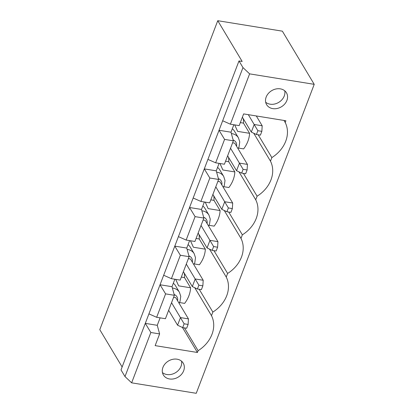 <?xml version="1.0" encoding="UTF-8"?>
<svg xmlns="http://www.w3.org/2000/svg" width="414" height="414" viewBox="0 0 414 414"><rect width="100%" height="100%" fill="white"/><g stroke="black" fill="none" stroke-linecap="round" stroke-linejoin="round"><path stroke-width="0.62" d="M184.126 323.805L182.677 327.603L186.662 328.25L188.116 324.447L184.126 323.805L171.546 302.696M182.677 327.603L177.57 325.192L180.473 317.59L188.448 318.884L175.707 297.619L173.616 297.278M177.57 325.192L168.643 310.298M188.448 318.884L188.116 324.447M198.875 285.184L197.426 288.982L201.411 289.629L202.865 285.831L198.875 285.184L186.295 264.075M197.426 288.982L192.313 286.571L195.217 278.969L203.196 280.262L190.456 258.998L188.365 258.657M192.313 286.571L183.392 271.677M203.196 280.262L202.865 285.831M213.624 246.563L212.17 250.361L216.16 251.008L217.609 247.21L213.624 246.563L201.044 225.454M212.17 250.361L207.062 247.955L209.965 240.348L217.94 241.641L205.204 220.377L203.108 220.041M207.062 247.955L198.14 233.056M217.94 241.641L217.609 247.21M228.373 207.942L226.919 211.74L230.908 212.387L232.357 208.589L228.373 207.942L215.792 186.833M226.919 211.74L221.811 209.334L224.714 201.732L232.689 203.02L219.948 181.756L217.857 181.42M221.811 209.334L212.889 194.435M232.689 203.02L232.357 208.589M243.116 169.321L241.667 173.119L245.657 173.766L247.106 169.968L243.116 169.321L230.536 148.212M241.667 173.119L236.56 170.713L239.463 163.111L247.437 164.399L234.697 143.135L232.606 142.799M236.56 170.713L227.633 155.814M247.437 164.399L247.106 169.968M257.865 130.7L256.416 134.498L260.401 135.145L261.855 131.347L257.865 130.7L248.322 114.668M256.416 134.498L251.308 132.092L254.212 124.49L262.186 125.784L256.302 115.956M251.308 132.092L242.381 117.193M262.186 125.784L261.855 131.347M172.566 374.044A11.561 9.413 -30.9 0 1 162.438 372.574A11.561 9.413 -30.9 0 0 175.484 372.719A11.561 9.413 -30.9 0 0 181.513 361.148A11.561 9.413 -30.9 0 1 172.566 374.044M284.749 90.806A11.561 9.413 -30.9 0 1 278.72 102.377A11.561 9.413 -30.9 0 1 265.674 102.232A11.561 9.413 -30.9 0 0 270.109 104.188A11.561 9.413 -30.9 0 0 280.982 100.695A11.561 9.413 -30.9 0 0 284.749 90.806M177.078 359.192A11.561 9.413 -30.9 0 1 183.221 363.135A11.561 9.413 -30.9 0 1 178.139 377.154A11.561 9.413 -30.9 0 1 163.385 375.017A11.561 9.413 -30.9 0 1 165.103 363.818A11.561 9.413 -30.9 0 1 177.078 359.192M238.992 60.941L121.007 369.909L124.987 376.554L131.631 382.831L150.846 332.499L159.623 333.922L155.152 345.628L197.426 352.48L198.109 350.689A30.238 24.617 149.1 0 0 211.492 315.654L212.858 312.068A30.238 24.617 149.1 0 0 226.241 277.033L227.607 273.447A30.238 24.617 149.1 0 0 240.984 238.412L242.356 234.826A30.238 24.617 149.1 0 0 255.733 199.791L257.104 196.21A30.238 24.617 149.1 0 0 270.482 161.17L271.848 157.589A30.238 24.617 149.1 0 0 285.23 122.549L285.914 120.759L243.639 113.907L239.168 125.613L230.391 124.19L249.611 73.863L314.221 84.337L282.369 31.169L217.759 20.7L242.18 61.458L238.992 60.941L242.971 67.585L249.611 73.863M131.631 382.831L196.241 393.3L314.221 84.337M272.764 108.618A11.561 9.413 -30.9 0 1 266.621 104.675A11.561 9.413 -30.9 0 1 271.698 90.661A11.561 9.413 -30.9 0 1 286.457 92.793A11.561 9.413 -30.9 0 1 284.739 103.992A11.561 9.413 -30.9 0 1 272.764 108.618M122.13 366.97L99.779 329.663L217.759 20.7M224.585 139.399L233.361 140.817L224.419 164.234L215.647 162.811L224.585 139.399L219.037 130.27L242.971 67.585M165.595 293.878L174.372 295.301L165.429 318.718L156.652 317.295L165.595 293.878L160.042 284.754L219.037 130.27L231.002 132.211L233.848 124.754M222.665 120.769L230.391 124.19M209.841 178.02L218.613 179.438L209.67 202.855L200.899 201.432L209.841 178.02L204.288 168.891L216.253 170.832L219.099 163.375M179.5 302.546L184.649 303.379A30.238 24.617 149.1 0 0 190.6 287.792L184.499 277.603L181.327 277.09M184.499 277.603A30.238 24.617 149.1 0 0 184.271 273.152M150.846 332.499L145.293 323.37L160.042 284.754L172.007 286.69L174.858 279.233M148.926 313.869L156.652 317.295M180.344 255.257L189.12 256.68L180.178 280.097L171.401 278.674L180.344 255.257L174.791 246.133L186.755 248.069L189.602 240.612M199.201 289.272L212.858 312.068M194.249 263.925L199.398 264.758A30.238 24.617 149.1 0 0 205.349 249.171L199.243 238.981A30.238 24.617 149.1 0 0 199.02 234.531M209.505 249.104L226.241 277.033M199.243 238.981L196.07 238.469M213.95 250.651L227.607 273.447M208.998 225.304L214.147 226.137A30.238 24.617 149.1 0 0 220.098 210.555L213.991 200.366A30.238 24.617 149.1 0 0 213.769 195.91M224.253 210.483L240.984 238.412M124.987 376.554L145.293 323.37L157.263 325.311L160.109 317.854M163.675 275.248L171.401 278.674M195.092 216.636L203.864 218.059L194.927 241.476L186.15 240.053L195.092 216.636L189.54 207.512L201.504 209.448L204.35 201.991M213.991 200.366L210.819 199.848M228.694 212.03L242.356 234.826M223.746 186.683L228.895 187.516A30.238 24.617 149.1 0 0 234.847 171.934L228.74 161.745A30.238 24.617 149.1 0 0 228.518 157.289M239.002 171.867L255.733 199.791M178.418 236.627L186.15 240.053M228.74 161.745L225.568 161.227M243.442 173.409L257.104 196.21M238.495 148.062L243.639 148.895A30.238 24.617 149.1 0 0 249.59 133.313L243.489 123.124A30.238 24.617 149.1 0 0 243.266 118.668M253.751 133.246L270.482 161.17M193.167 198.006L200.899 201.432M243.489 123.124L240.317 122.606M258.191 134.788L271.848 157.589M283.968 120.443L285.23 122.549M233.361 140.817L231.002 132.211M218.613 179.438L216.253 170.832M203.864 218.059L201.504 209.448M189.12 256.68L186.755 248.069M174.372 295.301L172.007 286.69M159.623 333.922L157.263 325.311M182.46 327.505L197.426 352.48M184.453 327.893L198.109 350.689M249.59 133.313L237.626 131.373L234.712 124.893M207.916 159.385L215.647 162.811M231.364 133.546A12.229 9.957 -30.9 0 1 231.923 133.624A12.229 9.957 -30.9 0 1 238.423 137.79L234.438 131.145A12.229 9.957 149.1 0 0 232.306 128.785M216.62 172.167A12.229 9.957 -30.9 0 1 217.174 172.245A12.229 9.957 -30.9 0 1 223.674 176.411L219.694 169.766A12.229 9.957 149.1 0 0 217.557 167.406M234.847 171.934L222.882 169.994L219.969 163.514M201.872 210.788A12.229 9.957 -30.9 0 1 202.425 210.866A12.229 9.957 -30.9 0 1 208.925 215.032L204.946 208.387A12.229 9.957 149.1 0 0 202.813 206.027M220.098 210.555L208.133 208.615L205.22 202.136M187.123 249.409A12.229 9.957 -30.9 0 1 187.677 249.487A12.229 9.957 -30.9 0 1 194.176 253.653L190.197 247.008A12.229 9.957 149.1 0 0 188.065 244.648M205.349 249.171L193.385 247.236L190.471 240.757M194.761 287.725L211.492 315.654M172.374 288.03A12.229 9.957 -30.9 0 1 172.933 288.103A12.229 9.957 -30.9 0 1 179.428 292.274L175.448 285.629A12.229 9.957 149.1 0 0 173.316 283.269M190.6 287.792L178.636 285.857L175.722 279.372M218.39 178.615A7.783 6.334 -30.9 0 1 221.821 184.882M203.641 217.236A7.783 6.334 -30.9 0 1 207.072 223.503M188.893 255.857A7.783 6.334 -30.9 0 1 192.329 262.124M233.134 139.999A7.783 6.334 -30.9 0 1 236.57 146.261M174.144 294.478A7.783 6.334 -30.9 0 1 177.58 300.745M194.176 253.653L195.511 257.725L194.787 262.74L193.84 264.649M208.925 215.032L210.26 219.104L209.536 224.124L208.589 226.028M223.674 176.411L225.009 180.483L224.284 185.503L223.337 187.407M238.423 137.79L239.758 141.862L239.033 146.882L238.081 148.786M179.428 292.274L180.763 296.346L180.038 301.361L179.091 303.271"/></g></svg>
